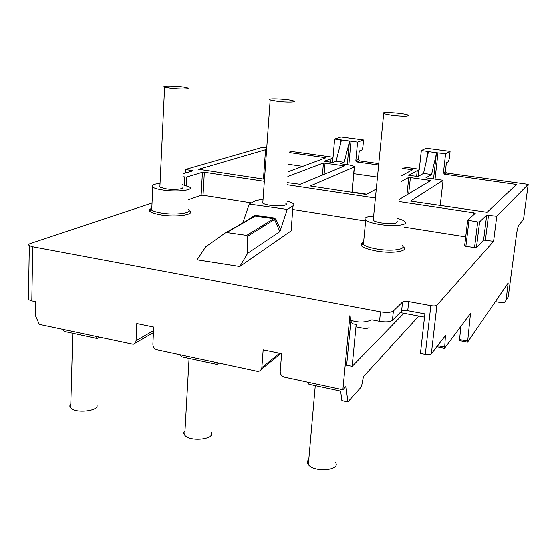 <?xml version="1.0" encoding="UTF-8"?>
<svg xmlns="http://www.w3.org/2000/svg" width="556" height="556" viewBox="0 0 556 556"><rect width="100%" height="100%" fill="white"/><g stroke="black" fill="none" stroke-linecap="round" stroke-linejoin="round"><path stroke-width="0.83" d="M28.446 297.627L28.412 299.628L31.796 300.914L32.755 246.781L380.499 311.874L379.533 321.34L371.86 319.874C364.986 322.709 357.8 322.779 350.294 320.082L349.884 315.697L342.878 389.721L345.964 386.434L347.868 401.905L341.87 400.591L340.633 391.083L308.948 384.245L307.273 382.055M369.059 327.651C367.857 328.464 365.716 328.631 362.658 328.144L356.987 327.046L356.188 324.489L352.358 323.752L350.294 320.082M379.533 321.34C385.801 322.32 390.097 322 392.411 320.395L401.578 311.151C402.662 310.401 404.712 310.262 407.729 310.728L424.881 313.904L420.433 353.373L425.291 354.339C428.315 354.825 430.33 354.645 431.338 353.783L445.432 335.609L444.633 348.181L470.508 313.459L467.568 342.176L459.458 340.62L460.875 326.344M279.605 353.206L261.848 367.558L263.162 349.793L281.614 353.623L280.21 371.484C280.266 374.376 281.683 376.266 284.464 377.149L342.878 389.721M31.796 300.914L35.695 301.72L35.438 315.711L39.33 324.405L133.218 344.296C134.927 343.844 135.866 342.642 136.039 340.689L136.783 323.578L153.685 327.081L152.872 344.289C152.997 347.069 154.332 348.876 156.889 349.703L256.948 371.234L258.999 371.186L260.236 370.588L261.355 369.281L261.848 367.558M62.508 329.395L64.378 331.473L97.154 338.541L99.42 337.332M97.154 338.541L96.487 336.707M179.81 354.631L181.597 356.764L217.236 364.451L219.113 363.089M217.236 364.451L216.764 362.582M418.828 316.086L363.464 376.579L361.449 386.74L347.868 401.905M403.899 313.306L352.156 366.314L346.645 365.181L350.836 321.048M380.499 311.874C386.781 312.847 391.083 312.548 393.398 310.992L402.551 302.026C403.642 301.303 405.692 301.164 408.716 301.63L430.837 305.661C433.902 306.12 435.932 305.988 436.933 305.244L493.589 241.297L496.765 216.277L528.2 184.39L523.516 219.467L518.769 225.187C517.963 226.549 517.205 229.642 516.503 234.472L508.24 296.939L506.036 300.33L508.198 282.955L467.568 342.176M426.535 160.406L427.515 151.406L421.316 150.579L419.287 169.427L418.821 170.275L417.236 170.629L408.716 175.335L418.008 176.544L423.519 173.43L431.546 174.556L425.91 177.871L443.069 180.297L410.509 201.112L487.084 212.267L516.51 184.481L444.543 174.223L443.438 172.791L445.585 153.803L450.089 151.399L449.234 158.87L448.4 161.671L446.656 162.679L446.232 164.096L445.377 171.609L446.475 173.034L528.2 184.39M253.327 216.875L254.787 216.034L253.696 216.534L253.098 216.124L255.67 215.325L274.143 217.959L275.998 219.398L274.532 219.46L273.754 218.647L254.787 216.034L225.117 233.04L205.678 246.836L197.067 259.812L239.782 266.477L291.073 230.907L291.907 229.732L291.261 228.453M464.663 245.773L465.872 246.398L476.416 247.719L483.595 240.067L493.589 241.297M188.741 199.625L201.119 195.295L203.03 195.274L251.423 202.94M292.762 209.487L365.639 221.031M404.094 227.119L465.733 236.884M32.755 246.781L29.322 245.648C28.224 244.842 28.613 244.105 30.49 243.445L152.031 203.044M495.389 301.651L502.325 302.881L504.5 302.547L506.036 300.33M508.24 296.939L506.843 299.086M399.382 199.361L430.824 180.519L408.785 177.392L401.23 181.541M287.389 182.681L300.157 184.307L344.644 165.89L323.446 163.005L287.869 176.502M288.237 171.728L325.934 157.779L289.704 152.629M266.623 149.425L198.659 169.309L264.489 179.254M340.105 145.63L340.613 139.848L334.636 139.056L333.03 157.431L331.953 158.516L324.336 161.219L331.501 162.331L333.107 162.338L336.095 161.177L344.15 162.31L340.515 163.763L349.356 165.007L354.471 166.39L354.276 167.029L310.234 185.975L364.708 194.259L366.557 194.239L376.287 189.089M185.343 173.09L185.53 169.469L262.251 147.423L266.72 148.042M289.815 151.253L333.044 157.265M185.53 169.469L192.897 170.866L183.049 173.764M182.889 176.801L186.698 177.072L202.433 172.297L204.351 172.297L264.336 181.319M287.23 184.766L375.411 198.026M399.152 201.599L473.976 212.851L475.206 213.351L467.735 220.211L477.694 221.927L479.599 221.879L486.708 215.082L496.765 216.277M340.613 139.848L357.571 142.107L363.561 139.98L362.88 147.264L361.921 149.974L359.593 150.864L359.113 152.233L358.425 159.558L359.489 160.941L378.782 163.617M402.739 166.953L419.307 169.253M401.849 175.564L412.455 169.865L402.593 168.371M378.643 165.028L356.924 162.004L355.854 160.608L357.571 142.107M353.79 173.715L377.461 177.107M431.546 174.556L436.627 152.74L445.585 153.803M366.626 194.204L352.101 192.029M288.8 164.388L302.749 166.39M336.095 161.177L341.46 140.084M344.15 162.31L349.62 141.168M423.519 173.43L428.488 151.656L436.627 152.74M427.515 151.406L428.488 151.656M440.206 205.56L443.069 180.297M421.316 150.579L426.237 148.25L450.089 151.399M334.636 139.056L341.002 136.998L363.561 139.98M392.418 115.412L383.675 113.674C378.254 111.45 403.878 112.944 408.118 115.085C409.153 116.433 403.92 116.545 392.418 115.412M397.13 221.1C398.02 223.575 392.863 224.193 381.659 222.956C377.427 222.261 374.619 221.392 373.222 220.357L373.382 218.716M397.401 218.439C400.952 219.363 403.385 220.35 404.692 221.406C409.633 224.965 394.239 226.911 379.407 224.422C372.548 223.276 367.989 221.872 365.723 220.197C363.506 217.973 366.147 216.597 373.639 216.069M277.277 101.275L270.174 99.892C264.899 97.87 289.565 99.037 293.686 100.984C297.071 102.241 286.451 102.45 277.277 101.275M285.798 203.385C289.03 205.505 278.584 206.749 269.66 205.24C266.241 204.677 263.94 203.989 262.773 203.176L262.884 201.647M263.058 199.173L255.69 200.667L249.255 204.094L242.77 222.963M285.986 200.911C289.412 201.696 291.768 202.565 293.054 203.517C294.152 204.372 294.145 205.15 293.047 205.852L287.257 209.41L249.255 204.094M170.428 88.161L164.59 87.042C159.53 85.214 183.633 86.173 187.56 87.938C191.021 89.134 179.373 89.307 170.428 88.161M182.354 186.99C185.69 188.991 174.257 190.249 165.542 188.769L159.864 187.115L159.926 185.739M182.479 184.689L189.422 186.997C194.85 190.242 176.252 192.32 161.963 189.895C157.417 189.151 154.346 188.255 152.754 187.205C150.641 185.391 153.067 184.133 160.038 183.438M287.257 209.41L279.89 231.616L247.691 253.237L239.782 266.477M247.691 253.237L247.413 236.342L246.697 235.383L226.278 232.477M352.156 366.314L356.188 324.489M308.788 459.499L308.295 460C307.086 461.445 307.1 462.988 308.344 464.635C314.251 473.073 342.204 470.293 335.129 462.092M184.995 430.671C183.508 432.13 183.424 433.652 184.738 435.237C190.201 442.305 216.173 439.205 211.037 432.214M70.807 404.038C69.556 405.345 69.521 406.644 70.695 407.937C75.609 413.859 100.045 410.877 96.848 404.851M400.132 312.604L424.52 317.149M430.837 305.661L425.291 354.339M408.716 301.63L407.729 310.728M188.977 210.55C196.72 214.526 176.224 217.674 160.024 214.762C149.55 212.663 146.812 210.488 151.795 208.229M402.905 246.586C410.043 251.027 393.148 254.016 376.315 251.013C362.762 248.261 358.203 245.418 362.644 242.506M436.933 305.244L431.338 353.783M332.745 158.119L331.626 158.543M446.475 173.034L444.543 174.223M419.175 169.83L417.827 170.56M359.489 160.941L356.924 162.004M348.834 164.937L350.989 141.231M411.44 170.49L411.53 169.622M435.056 179.164L437.996 152.796M515.19 185.725L515.405 184.105M433.541 178.949L436.37 153.525M203.03 195.274L204.351 172.297M473.754 214.651L473.976 212.851M485.416 240.004L488.543 215.04M192.237 171.06L192.265 170.483M263.447 179.101L265.56 149.46M325.093 158.175L325.142 157.57M322.41 175.14L323.446 163.005M343.74 166.355L343.803 165.66M324.092 174.445L325.065 163.012M332.3 162.401L332.669 158.203M330.75 162.227L331.063 158.599M351.941 192.348L354.276 167.029M347.291 164.715L349.356 141.926M406.922 195.086L408.785 177.392M429.725 181.193L429.837 180.144M408.646 194.037L410.411 177.385M418.154 176.46L418.821 170.275M416.597 176.572L417.236 170.629M474.518 247.788L477.694 221.927M476.416 247.719L479.599 221.879M483.595 240.067L486.708 215.082M464.621 245.815L467.7 220.176M465.872 246.398L468.986 220.593M184.272 185.078L184.696 177.079M186.239 185.614L186.698 177.072M201.119 195.295L202.433 172.297M445.377 171.609L443.438 172.791M358.425 159.558L355.854 160.608M402.155 245.467C407.034 249.352 391.688 251.639 376.961 249.032C370.143 247.837 365.619 246.322 363.381 244.494C362.158 243.368 362.248 242.374 363.666 241.526M293.047 205.852L291.073 230.907M188.206 209.501C193.585 213.038 175.064 215.499 160.858 212.955C156.34 212.177 153.289 211.217 151.712 210.078C150.565 209.181 150.606 208.347 151.823 207.583M248.421 219.703L253.098 216.124M275.998 219.398L280.69 229.996M247.413 236.342L274.532 219.46L279.89 231.616M274.143 217.959L273.754 218.647L246.697 235.383M255.67 215.325L255.267 216.006L226.806 232.443M402.551 302.026L401.578 311.151M393.398 310.992L392.411 320.395M459.395 339.549L467.52 341.106M469.737 314.432L470.557 314.578M444.557 336.651L445.516 336.832M437.551 345.728L444.418 347.062M153.512 330.667L136.039 340.689M341.377 140.661L341.433 140.049M352.066 192.362L354.415 166.96M428.384 152.441L428.467 151.635M464.635 245.988L467.735 220.211M418.988 170.115L418.244 170.518M332.544 158.3L331.988 158.509M383.675 113.674L373.222 220.357M365.723 220.197L363.381 244.494L362.31 244.661C362.401 244.383 359.711 244.55 363.596 242.312M270.174 99.892L262.773 203.176M164.59 87.042L159.864 187.115M152.754 187.205L151.712 210.078L150.551 210.418C149.356 210.703 149.772 210.015 151.788 208.354M253.036 217.048L253.522 216.673M436.759 346.756L444.494 348.264M308.344 464.635L315.273 385.607M184.738 435.237L189.068 358.377M70.695 407.937L72.773 333.28M280.843 353.463L261.369 369.26M153.421 332.627L135.073 343.226M29.322 245.648L28.412 299.628"/></g></svg>
